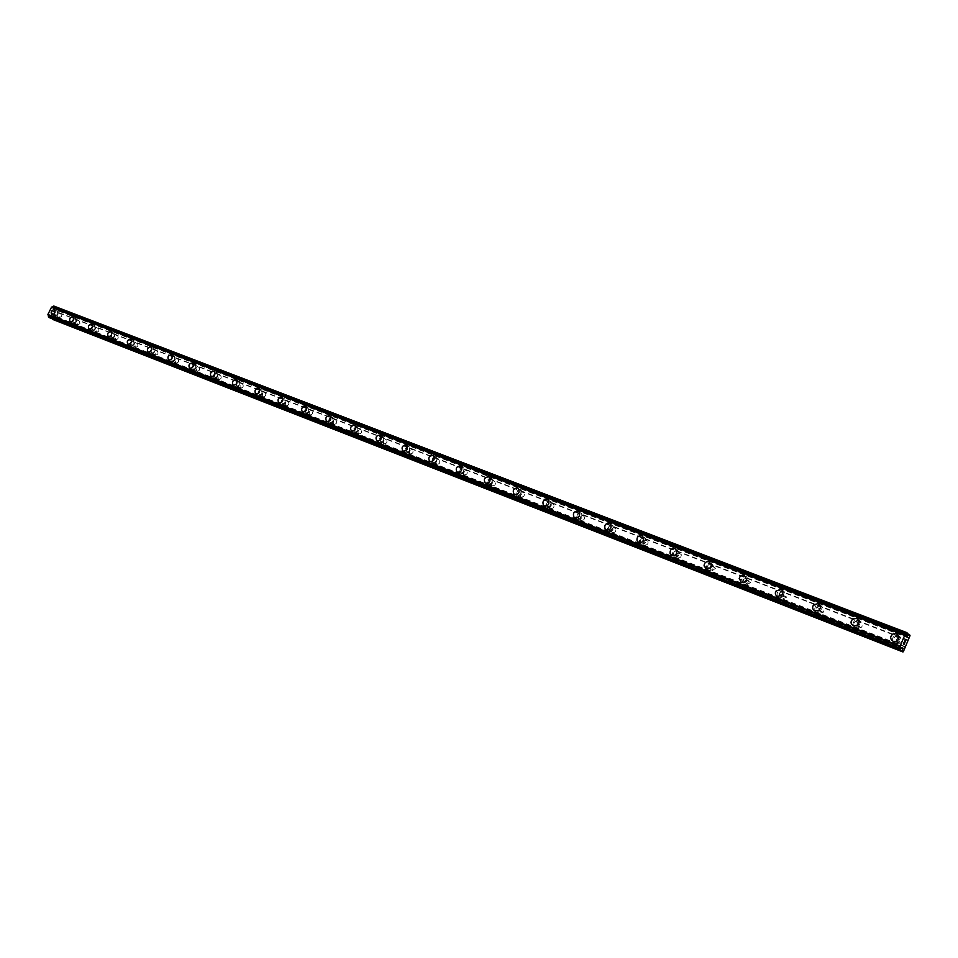 <?xml version="1.0" encoding="UTF-8"?>
<svg xmlns="http://www.w3.org/2000/svg" width="958" height="958" viewBox="0 0 958 958"><rect width="100%" height="100%" fill="white"/><g stroke="black" fill="none" stroke-linecap="round" stroke-linejoin="round"><path stroke-width="0.72" stroke-dasharray="4.79 3.59" d="M59.456 317.673L61.432 316.487L61.072 314.164L59.097 315.35L59.456 317.673M55.468 315.613L57.456 314.428L57.097 312.104L55.109 313.29L55.468 315.613M54.414 309.769L54.402 309.769C55.588 312.404 54.75 314.044 51.888 314.703M77.885 324.822L79.897 323.648L79.526 321.289L77.514 322.475L77.885 324.822M73.922 322.774L75.933 321.589L75.706 319.289L73.538 320.415L73.922 322.774M72.892 316.882L72.892 316.882C74.101 319.565 73.251 321.217 70.341 321.864M96.722 332.139C98.782 331.696 99.381 330.534 98.518 328.642L98.363 328.558C96.291 329.013 95.692 330.175 96.566 332.067L96.722 332.139M92.758 330.079C94.83 329.636 95.429 328.474 94.567 326.57L94.411 326.498C92.339 326.941 91.74 328.115 92.615 330.007L92.758 330.079M91.776 324.151L91.776 324.151C93.01 326.87 92.148 328.546 89.19 329.181M115.954 339.611C118.062 339.18 118.672 337.994 117.786 336.078L117.618 335.995C115.511 336.438 114.912 337.611 115.798 339.539L115.954 339.611M112.014 337.551C114.122 337.12 114.732 335.935 113.846 334.007L113.679 333.923C111.571 334.366 110.96 335.551 111.858 337.479L112.014 337.551M111.068 331.588L111.068 331.576C112.325 334.342 111.451 336.03 108.446 336.665M135.617 347.239C137.76 346.82 138.371 345.634 137.473 343.671L137.293 343.587C135.15 344.018 134.539 345.215 135.449 347.167L135.617 347.239M131.689 345.191C133.833 344.76 134.443 343.563 133.545 341.611L133.378 341.515C131.234 341.958 130.611 343.156 131.521 345.108L131.689 345.191M130.791 339.18L130.791 339.18C132.084 341.982 131.186 343.694 128.132 344.305M155.711 355.047C157.89 354.628 158.513 353.43 157.591 351.442L157.411 351.346C155.232 351.778 154.609 352.975 155.543 354.963L155.711 355.047M151.807 352.987C153.975 352.568 154.609 351.37 153.687 349.371L153.508 349.287C151.328 349.706 150.693 350.915 151.627 352.903L151.807 352.987M150.693 346.808L150.957 346.94C152.262 349.79 151.364 351.514 148.25 352.113M176.26 363.022C178.475 362.615 179.11 361.406 178.164 359.382L177.972 359.286C175.757 359.705 175.122 360.915 176.068 362.926L176.26 363.022M172.368 360.974C174.584 360.555 175.218 359.346 174.284 357.322L174.081 357.214C171.865 357.633 171.231 358.855 172.177 360.879L172.368 360.974M171.566 354.879L171.578 354.879C168.44 355.502 167.53 357.25 168.883 360.136L169.147 360.28C172.308 359.681 173.23 357.945 171.889 355.047L171.602 354.903C172.907 357.777 171.997 359.513 168.836 360.112M197.276 371.189C199.515 370.782 200.162 369.56 199.204 367.513L199.001 367.405C196.749 367.812 196.103 369.034 197.073 371.081L197.276 371.189M193.396 369.129C195.648 368.734 196.294 367.501 195.348 365.441L195.133 365.333C192.881 365.752 192.235 366.974 193.205 369.034L193.396 369.129M192.354 362.843L192.666 362.998C194.019 365.944 193.097 367.704 189.876 368.279M218.771 379.536C221.058 379.14 221.705 377.907 220.735 375.823L220.508 375.704C218.22 376.099 217.574 377.344 218.556 379.428L218.771 379.536M214.915 377.488C217.203 377.093 217.861 375.847 216.891 373.752L216.664 373.644C214.376 374.039 213.718 375.285 214.7 377.368L214.915 377.488M214.233 371.309L214.233 371.309C210.952 371.884 210.018 373.668 211.419 376.65L211.73 376.805C214.999 376.243 215.933 374.47 214.556 371.476L214.233 371.309C215.622 374.303 214.688 376.075 211.407 376.638M240.769 388.074C243.081 387.691 243.751 386.445 242.757 384.326L242.518 384.194C240.195 384.589 239.536 385.834 240.53 387.954L240.769 388.074M236.937 386.026C239.261 385.643 239.931 384.386 238.937 382.266L238.698 382.134C236.375 382.529 235.704 383.787 236.71 385.906L236.937 386.026M236.327 379.811L236.315 379.811C237.728 382.853 236.77 384.649 233.441 385.2L233.764 385.367C237.081 384.817 238.039 383.02 236.638 379.979L236.291 379.799C232.95 380.362 232.004 382.158 233.429 385.188L236.554 386.864C239.883 386.314 240.841 384.529 239.428 381.488L239.081 381.308C235.752 381.859 234.806 383.655 236.231 386.685M263.27 396.816C265.629 396.444 266.312 395.187 265.306 393.031L265.043 392.888C262.684 393.271 262.013 394.528 263.019 396.684L263.27 396.816M259.474 394.768C261.833 394.397 262.516 393.139 261.51 390.972L261.259 390.84C258.888 391.211 258.205 392.481 259.223 394.636L259.474 394.768M258.923 388.517L258.923 388.517C260.36 391.618 259.378 393.427 256.002 393.954M286.322 405.761C288.717 405.414 289.412 404.132 288.394 401.941L288.107 401.785C285.712 402.156 285.017 403.426 286.047 405.617L286.322 405.761M282.55 403.725C284.945 403.366 285.64 402.097 284.622 399.893L284.346 399.737C281.939 400.109 281.245 401.378 282.275 403.581L282.55 403.725M282.071 397.426L282.071 397.426C283.52 400.588 282.526 402.408 279.089 402.923M309.913 414.922C312.356 414.586 313.05 413.305 312.033 411.066L311.721 410.91C309.278 411.245 308.584 412.539 309.626 414.766L309.913 414.922M306.177 412.898C308.62 412.551 309.326 411.269 308.296 409.03L307.997 408.862C305.554 409.21 304.848 410.503 305.889 412.73L306.177 412.898M305.782 406.563L305.782 406.563C307.255 409.773 306.237 411.617 302.752 412.108M334.091 424.31C336.557 423.999 337.276 422.694 336.246 420.43L335.911 420.239C333.432 420.574 332.725 421.867 333.767 424.143L334.091 424.31M330.39 422.286C332.869 421.963 333.588 420.658 332.546 418.383L332.222 418.203C329.732 418.526 329.013 419.832 330.067 422.107L330.39 422.286M330.079 415.928L330.079 415.928C331.552 419.197 330.522 421.053 326.977 421.508M358.855 433.926C361.37 433.627 362.1 432.321 361.058 430.01L360.699 429.807C358.184 430.118 357.454 431.423 358.508 433.734L358.855 433.926M355.19 431.914C357.705 431.603 358.448 430.298 357.406 427.975L357.047 427.771C354.52 428.082 353.789 429.4 354.843 431.711L355.19 431.914M354.987 425.52L354.975 425.52C356.46 428.849 355.406 430.729 351.814 431.16M384.242 443.794C386.793 443.506 387.547 442.201 386.505 439.842L386.11 439.614C383.547 439.902 382.805 441.219 383.859 443.566L384.242 443.794M380.613 441.77C383.164 441.494 383.919 440.177 382.877 437.818L382.481 437.578C379.931 437.878 379.176 439.195 380.23 441.554L380.613 441.77M380.518 435.363L380.506 435.363C381.991 438.752 380.913 440.644 377.26 441.039M410.275 453.888C412.85 453.649 413.616 452.32 412.587 449.925L412.156 449.661C409.557 449.925 408.791 451.254 409.844 453.649L410.275 453.888M406.683 451.889C409.27 451.637 410.048 450.308 409.006 447.901L408.575 447.649C405.976 447.913 405.21 449.242 406.264 451.649L406.683 451.889M406.695 445.47L406.695 445.458C408.168 448.907 407.054 450.811 403.366 451.17M436.968 464.259C439.566 464.043 440.369 462.702 439.339 460.271L438.86 459.972C436.237 460.199 435.459 461.54 436.501 463.983L436.968 464.259M433.423 462.271C436.046 462.043 436.836 460.702 435.818 458.259L435.327 457.96C432.705 458.199 431.914 459.541 432.956 461.984L433.423 462.271M433.567 455.828L433.567 455.828C435.016 459.337 433.878 461.253 430.142 461.564M464.343 474.893C466.977 474.701 467.803 473.372 466.797 470.881L466.259 470.546C463.612 470.749 462.81 472.09 463.828 474.569L464.343 474.893M460.858 472.917C463.504 472.725 464.319 471.384 463.325 468.893L462.786 468.546C460.127 468.749 459.313 470.103 460.343 472.593L460.858 472.917M461.145 466.474L461.145 466.474C462.558 470.043 461.385 471.959 457.613 472.234M492.448 485.802C495.106 485.658 495.945 484.317 494.987 481.79L494.388 481.395C491.717 481.563 490.879 482.904 491.861 485.431L492.448 485.802M489.011 483.838C491.682 483.682 492.532 482.341 491.562 479.814L490.963 479.419C488.293 479.587 487.442 480.928 488.436 483.455L489.011 483.838M489.466 477.419L489.466 477.419C490.831 481.048 489.61 482.964 485.802 483.179M521.296 497.01C523.966 496.903 524.84 495.573 523.942 493.011L523.26 492.544C520.577 492.663 519.703 494.005 520.637 496.567L521.296 497.01M517.931 495.058C520.601 494.951 521.475 493.609 520.577 491.035L519.895 490.568C517.2 490.688 516.326 492.041 517.26 494.603L517.931 495.058M518.553 488.688L518.553 488.688C519.835 492.364 518.577 494.28 514.757 494.424M550.922 508.506C553.58 508.459 554.502 507.141 553.676 504.543L552.898 503.98C550.227 504.052 549.317 505.381 550.179 507.979L550.922 508.506M547.617 506.578C550.287 506.519 551.197 505.201 550.383 502.591L549.605 502.028C546.91 502.1 546 503.429 546.862 506.04L547.617 506.578M548.455 500.28L548.455 500.28C549.629 504.004 548.299 505.896 544.491 505.968M581.362 520.326C583.997 520.35 584.955 519.044 584.248 516.434L583.362 515.739C580.704 515.739 579.746 517.057 580.5 519.667L581.362 520.326M578.117 518.41C580.764 518.422 581.734 517.116 581.015 514.494L580.129 513.799C577.458 513.799 576.5 515.117 577.255 517.751L578.117 518.41M579.207 512.243L579.207 512.243C580.213 515.991 578.824 517.859 575.051 517.835M612.641 532.48C615.228 532.564 616.234 531.307 615.683 528.696L614.665 527.822C612.042 527.75 611.048 529.02 611.647 531.642L612.641 532.48M609.468 530.576C612.066 530.66 613.084 529.403 612.533 526.78L611.503 525.894C608.881 525.834 607.875 527.104 608.474 529.738L609.468 530.576M610.845 524.613L610.845 524.613C611.611 528.349 610.15 530.157 606.45 530.025M644.794 544.958C647.285 545.138 648.362 543.94 648.027 541.39L646.842 540.24C644.315 540.084 643.249 541.294 643.644 543.869L644.794 544.958M641.704 543.078C644.195 543.258 645.273 542.06 644.95 539.486L643.752 538.336C641.225 538.18 640.16 539.402 640.555 541.989L641.704 543.078M643.393 537.438L643.393 537.438C643.86 541.114 642.303 542.827 638.746 542.575M677.869 557.807C680.192 558.071 681.33 556.993 681.294 554.55L679.94 553.005C677.569 552.754 676.444 553.868 676.54 556.335L677.869 557.807M674.863 555.951C677.198 556.215 678.336 555.125 678.288 552.682L676.935 551.137C674.564 550.886 673.426 552 673.534 554.478L674.863 555.951M676.887 550.814L676.887 550.802C676.935 554.311 675.294 555.856 671.965 555.472M711.902 571.016L715.47 568.274L713.985 566.154C711.854 565.807 710.668 566.753 710.429 568.992L711.902 571.016M708.98 569.184L712.572 566.429L711.075 564.298C708.944 563.951 707.758 564.909 707.507 567.16L708.98 569.184M711.291 564.813L711.291 564.813C710.836 567.95 709.124 569.256 706.154 568.741M746.929 584.62L750.521 582.572L749.036 579.674L745.432 581.841L746.929 584.62M744.115 582.811L747.707 580.752L746.222 577.854L742.606 580.021L744.115 582.811M746.51 579.482L746.51 579.482C745.575 582.021 743.863 583.003 741.36 582.416M782.997 598.63L786.374 597.349L785.129 593.601L781.716 594.99L782.997 598.63M780.279 596.846L783.668 595.565L782.423 591.816L778.998 593.206L780.279 596.846M782.435 594.667L777.609 596.487M820.156 613.06L823.114 612.413C824.443 610.581 824.179 609.096 822.311 607.959L819.282 608.677L820.156 613.06M817.557 611.312L820.527 610.665C821.856 608.821 821.593 607.336 819.713 606.186L816.671 606.917L816.072 607.899L816.192 610.102L817.557 611.312M819.198 610.09L814.971 610.988M858.452 627.933L860.967 627.694C862.883 625.861 862.775 624.209 860.631 622.748L858.045 623.035C856.212 624.879 856.356 626.508 858.452 627.933M855.973 626.221L858.488 625.981C860.416 624.137 860.308 622.484 858.164 621.012L855.566 621.311C853.722 623.155 853.865 624.796 855.973 626.221M857.063 625.622L853.47 625.945M897.945 643.261L900.077 643.261C902.484 641.501 902.52 639.752 900.149 637.992L897.957 638.028C895.622 639.812 895.61 641.549 897.945 643.261M895.598 641.597L897.73 641.597C900.149 639.824 900.173 638.064 897.802 636.304L895.598 636.34C893.251 638.124 893.251 639.884 895.598 641.597M896.221 641.369L893.191 641.369M895.119 642.722L898.137 642.734C901.634 640.219 901.682 637.693 898.281 635.178L895.107 635.238C891.778 637.788 891.778 640.291 895.119 642.722M893.383 641.501L896.413 641.513C899.921 638.986 899.969 636.459 896.556 633.933L893.371 633.992C890.042 636.555 890.042 639.058 893.383 641.501M855.506 627.334L859.075 627.023C861.865 624.376 861.709 622.005 858.631 619.898L854.895 620.329C852.297 622.987 852.5 625.311 855.506 627.334M853.674 626.089L857.266 625.766C860.056 623.119 859.901 620.736 856.823 618.629L853.075 619.06C850.465 621.718 850.668 624.065 853.674 626.089M817.09 612.413L821.305 611.515C823.245 608.881 822.862 606.737 820.18 605.097L815.809 606.163C814.06 608.761 814.492 610.845 817.09 612.413M815.174 611.132L819.413 610.234C821.341 607.588 820.97 605.444 818.276 603.803L813.905 604.869C812.145 607.48 812.576 609.575 815.174 611.132M779.824 597.936L784.638 596.127C785.668 593.709 785.081 591.912 782.878 590.727L777.788 593.17L777.932 596.211L779.824 597.936M777.836 596.63L782.662 594.81C783.692 592.403 783.105 590.595 780.902 589.409L775.788 591.852L775.932 594.906L777.836 596.63M743.659 583.877C746.15 584.464 747.863 583.494 748.785 580.967L746.677 576.788C744.079 576.213 742.354 577.255 741.516 579.925L743.659 583.877M741.588 582.56C744.091 583.147 745.803 582.177 746.737 579.638L744.617 575.447C742.007 574.872 740.283 575.914 739.444 578.596L741.588 582.56M708.537 570.238C711.495 570.752 713.207 569.447 713.65 566.322L711.531 563.256C708.465 562.765 706.765 564.13 706.429 567.364L708.537 570.238M706.393 568.896C709.363 569.411 711.075 568.094 711.531 564.969L709.399 561.891C706.321 561.4 704.621 562.777 704.286 566.01L706.393 568.896M674.42 556.981C677.737 557.364 679.366 555.82 679.33 552.335L677.378 550.096C673.977 549.748 672.36 551.341 672.528 554.898L674.42 556.981M672.217 555.616C675.534 556.011 677.174 554.454 677.138 550.958L675.186 548.718C671.774 548.371 670.157 549.976 670.313 553.532L672.217 555.616M641.273 544.096C644.818 544.36 646.363 542.647 645.908 538.983L644.195 537.318C640.579 537.103 639.046 538.851 639.621 542.551L641.273 544.096M638.998 542.719C642.555 542.982 644.111 541.27 643.644 537.594L641.944 535.929C638.315 535.714 636.783 537.462 637.357 541.174L638.998 542.719M609.037 531.57C612.725 531.702 614.186 529.906 613.407 526.17L611.934 524.9C608.186 524.804 606.749 526.637 607.623 530.397L609.037 531.57M606.713 530.181C610.414 530.313 611.875 528.505 611.096 524.768L609.623 523.487C605.863 523.391 604.426 525.235 605.288 528.996L606.713 530.181M577.686 519.392C581.458 519.416 582.835 517.559 581.841 513.823L580.56 512.817C576.74 512.829 575.375 514.709 576.465 518.458L577.686 519.392M575.315 517.991C579.087 518.015 580.476 516.146 579.47 512.398L578.189 511.392C574.369 511.404 572.992 513.296 574.082 517.057L575.315 517.991M547.186 507.548C550.994 507.477 552.311 505.584 551.149 501.872L550.024 501.058C546.18 501.154 544.886 503.07 546.12 506.782L547.186 507.548M544.767 506.123C548.575 506.064 549.892 504.159 548.73 500.435L547.605 499.621C543.761 499.729 542.456 501.645 543.701 505.369L544.767 506.123M517.5 496.016C521.308 495.873 522.577 493.957 521.296 490.292L520.314 489.61C516.47 489.789 515.224 491.717 516.566 495.382L517.5 496.016M515.033 494.579C518.853 494.436 520.11 492.52 518.829 488.843L517.847 488.161C513.991 488.341 512.746 490.28 514.099 493.957L515.033 494.579M488.604 484.784C492.4 484.568 493.609 482.652 492.244 479.036L491.382 478.473C487.55 478.713 486.353 480.641 487.778 484.245L488.604 484.784M486.089 483.347C489.885 483.131 491.107 481.215 489.742 477.587L488.867 477.012C485.035 477.252 483.838 479.192 485.263 482.808L486.089 483.347M460.451 473.851C464.211 473.575 465.396 471.659 463.971 468.103L463.193 467.612C459.409 467.911 458.247 469.839 459.708 473.384L460.451 473.851M457.888 472.402C461.672 472.126 462.846 470.21 461.433 466.642L460.654 466.151C456.846 466.45 455.685 468.378 457.158 471.935L457.888 472.402M433.016 463.193C436.752 462.87 437.89 460.966 436.441 457.469L435.746 457.038C431.986 457.385 430.861 459.301 432.357 462.786L433.016 463.193M430.429 461.732C434.166 461.409 435.303 459.505 433.854 455.996L433.16 455.565C429.4 455.912 428.262 457.84 429.771 461.337L430.429 461.732M406.288 452.799C409.976 452.439 411.078 450.547 409.605 447.111L408.982 446.739C405.27 447.123 404.168 449.027 405.689 452.451L406.288 452.799M403.653 451.338C407.354 450.979 408.467 449.074 406.994 445.626L406.36 445.254C402.647 445.638 401.546 447.554 403.067 450.99L403.653 451.338M380.218 442.68C383.859 442.273 384.936 440.393 383.451 437.016L382.889 436.692C379.224 437.099 378.159 439.004 379.679 442.368L380.218 442.68M377.56 441.207C381.2 440.8 382.29 438.92 380.805 435.531L380.242 435.195C376.578 435.627 375.5 437.519 377.021 440.896L377.56 441.207M354.795 432.8C358.388 432.369 359.442 430.501 357.957 427.184L357.442 426.885C353.837 427.34 352.784 429.208 354.304 432.525L354.795 432.8M352.113 431.316C355.705 430.884 356.759 429.016 355.286 425.687L354.759 425.4C351.155 425.843 350.101 427.735 351.622 431.04L352.113 431.316M329.995 423.161C333.528 422.706 334.558 420.849 333.085 417.592L332.606 417.329C329.061 417.796 328.043 419.664 329.54 422.909L329.995 423.161M327.277 421.676C330.821 421.221 331.851 419.353 330.378 416.095L329.911 415.832C326.355 416.311 325.325 418.179 326.834 421.424L327.277 421.676M305.794 413.76C309.278 413.281 310.284 411.437 308.823 408.24L308.38 407.988C304.883 408.491 303.89 410.335 305.374 413.533L305.794 413.76M303.051 412.275C306.536 411.784 307.554 409.94 306.093 406.731L305.65 406.491C302.153 406.994 301.147 408.85 302.632 412.048L303.051 412.275M282.167 404.575C285.592 404.072 286.586 402.252 285.137 399.103L284.73 398.887C281.293 399.402 280.311 401.234 281.784 404.372L282.167 404.575M279.401 403.09C282.838 402.576 283.831 400.755 282.382 397.594L281.975 397.378C278.538 397.905 277.545 399.737 279.017 402.887L279.401 403.09M259.091 395.618C262.468 395.091 263.438 393.283 262.013 390.193L261.642 389.99C258.253 390.529 257.283 392.349 258.744 395.426L259.091 395.618M256.313 394.121C259.69 393.594 260.66 391.774 259.235 388.685L258.864 388.481C255.475 389.032 254.505 390.84 255.954 393.93L256.313 394.121M214.544 378.302C217.813 377.751 218.747 375.979 217.37 372.985L217.047 372.818C213.766 373.392 212.832 375.165 214.245 378.147L214.544 378.302M193.025 369.944C196.246 369.369 197.168 367.621 195.803 364.675L195.504 364.519C192.283 365.106 191.361 366.866 192.75 369.8L193.025 369.944M190.199 368.447C193.408 367.872 194.342 366.112 192.977 363.166L192.678 363.01C189.456 363.597 188.534 365.369 189.912 368.303L190.199 368.447M171.997 361.777C175.158 361.19 176.068 359.454 174.727 356.556L174.452 356.412C171.278 357.011 170.38 358.759 171.733 361.645L171.997 361.777M151.436 353.789C154.549 353.191 155.447 351.466 154.13 348.616L153.867 348.484C150.753 349.095 149.855 350.82 151.184 353.658L151.436 353.789M148.574 352.281C151.687 351.682 152.585 349.957 151.268 347.107L151.005 346.976C147.891 347.586 146.993 349.323 148.322 352.161L148.574 352.281M131.33 345.97C134.383 345.359 135.27 343.659 133.976 340.856L133.737 340.737C130.671 341.359 129.785 343.06 131.09 345.862L131.33 345.97M128.456 344.473C131.509 343.862 132.396 342.15 131.114 339.348L130.863 339.216C127.797 339.851 126.911 341.563 128.216 344.353L128.456 344.473M111.655 338.33C114.661 337.707 115.535 336.019 114.277 333.264L114.038 333.144C111.02 333.779 110.158 335.468 111.439 338.222L111.655 338.33M108.769 336.833C111.775 336.198 112.649 334.51 111.391 331.755L111.164 331.636C108.146 332.27 107.272 333.971 108.541 336.713L108.769 336.833M92.399 330.857C95.357 330.223 96.219 328.546 94.986 325.84L94.77 325.732C91.8 326.367 90.95 328.043 92.196 330.75L92.399 330.857M89.513 329.348C92.471 328.714 93.333 327.037 92.1 324.319L91.872 324.211C88.914 324.858 88.052 326.534 89.298 329.241L89.513 329.348M73.562 323.529C76.472 322.894 77.323 321.241 76.113 318.571L75.91 318.463C72.988 319.11 72.149 320.774 73.371 323.433L73.562 323.529M70.664 322.032C73.574 321.385 74.425 319.733 73.215 317.05L73.012 316.954C70.09 317.601 69.239 319.265 70.461 321.936L70.664 322.032M55.121 316.368C57.983 315.721 58.821 314.08 57.636 311.446L57.444 311.35C54.582 312.009 53.744 313.649 54.941 316.272L55.121 316.368M52.211 314.871C55.073 314.212 55.911 312.571 54.738 309.937L54.534 309.841C51.672 310.5 50.834 312.14 52.019 314.775L52.211 314.871M904.112 643.201L903.777 643.992M904.771 642.818L904.16 644.267M904.005 642.267L903.31 643.896L904.148 644.495M904.687 641.285L905.31 639.609M905.981 639.92L905.334 641.453M905.238 639.8L905.226 641.884M53.169 311.122L53.744 311.422L52.726 312.08L53.169 311.122M54.39 311.757L53.947 312.715L54.402 311.769M54.043 312.763L54.546 311.685L53.133 310.955L52.63 312.033L53.133 310.955L54.546 311.685L54.043 312.763M52.019 313.362L53.432 314.092L52.019 313.362M53.432 314.092L52.259 313.338L53.432 314.092M53.911 320.044L59.216 309.338L57.971 308.225L54.774 309.039L53.768 306.033M49.002 317.529L51.421 316.296L52.666 318.966M901.993 647.824L51.109 316.439L901.957 647.812M908.016 640.483L57.743 312.524M905.418 646.71L55.839 316.631M908.064 640.028L57.672 312.176M908.855 638.148L58.246 310.919M909.118 637.848L58.558 310.775M910.028 635.681L59.216 309.338M910.1 634.986L59.109 308.823M907.178 633.633L57.971 308.225M907.298 636.878L55.54 309.434M906.855 636.555L54.774 309.039M906.927 636.124L54.75 308.727M907.106 634.364L54.462 307.386M907.262 632.891L54.223 306.261M900.987 648.997L49.984 317.038M902.256 647.536L51.421 316.296M902.173 647.644L52.175 316.679M903.406 651.524L54.367 319.816M904.304 649.356L55.025 318.379M904.352 648.901L54.953 318.032M905.142 647.009L55.528 316.787M61.204 314.236L57.229 312.176M79.67 321.361L75.706 319.289M98.518 328.642L94.567 326.57M117.786 336.078L113.846 334.007M137.473 343.671L133.545 341.611M157.591 351.442L153.687 349.371M178.164 359.382L174.284 357.322M199.204 367.513L195.348 365.441M220.735 375.823L216.891 373.752M242.757 384.326L238.937 382.266M265.306 393.031L261.51 390.972M288.394 401.941L284.622 399.893M312.033 411.066L308.296 409.03M336.246 420.43L332.546 418.383M361.058 430.01L357.406 427.975M386.505 439.842L382.877 437.818M412.587 449.925L409.006 447.901M439.339 460.271L435.818 458.259M466.797 470.881L463.325 468.893M494.987 481.79L491.562 479.814M523.942 493.011L520.577 491.035M553.676 504.543L550.383 502.591M584.248 516.434L581.015 514.494M615.683 528.696L612.533 526.78M648.027 541.39L644.95 539.486M681.294 554.55L678.288 552.682M715.47 568.274L712.572 566.429M750.521 582.572L747.707 580.752M786.374 597.349L783.668 595.565M823.114 612.413L820.527 610.665M860.967 627.694L858.488 625.981M900.077 643.261L897.73 641.597M898.137 642.734L896.413 641.513M859.075 627.023L857.266 625.766M821.305 611.515L819.413 610.234M784.638 596.127L782.662 594.81M748.785 580.967L746.737 579.638M713.65 566.322L711.531 564.969M679.33 552.335L677.138 550.958M645.908 538.983L643.644 537.594M613.407 526.17L611.096 524.768M581.841 513.823L579.47 512.398M551.149 501.872L548.73 500.435M521.296 490.292L518.829 488.843M492.244 479.036L489.742 477.587M463.971 468.103L461.433 466.642M436.441 457.469L433.854 455.996M409.605 447.111L406.994 445.626M383.451 437.016L380.805 435.531M357.957 427.184L355.286 425.687M333.085 417.592L330.378 416.095M308.823 408.24L306.093 406.731M285.137 399.103L282.382 397.594M262.013 390.193L259.235 388.685M239.428 381.488L236.638 379.979M217.37 372.985L214.556 371.476M195.803 364.675L192.977 363.166M174.727 356.556L171.889 355.047M154.13 348.616L151.268 347.107M133.976 340.856L131.114 339.348M114.277 333.264L111.391 331.755M94.986 325.84L92.1 324.319M76.113 318.571L73.215 317.05M57.636 311.446L54.738 309.937M54.941 316.272L52.019 314.775M73.371 323.433L70.461 321.936M92.196 330.75L89.298 329.241M111.439 338.222L108.541 336.713M131.09 345.862L128.216 344.353M151.184 353.658L148.322 352.161M171.733 361.645L168.883 360.136M192.75 369.8L189.912 368.303M214.245 378.147L211.419 376.65M258.744 395.426L255.954 393.93M281.784 404.372L279.017 402.887M305.374 413.533L302.632 412.048M329.54 422.909L326.834 421.424M354.304 432.525L351.622 431.04M379.679 442.368L377.021 440.896M405.689 452.451L403.067 450.99M432.357 462.786L429.771 461.337M459.708 473.384L457.158 471.935M487.778 484.245L485.263 482.808M516.566 495.382L514.099 493.957M546.12 506.782L543.701 505.369M576.465 518.458L574.082 517.057M607.623 530.397L605.288 528.996M639.621 542.551L637.357 541.174M672.528 554.898L670.313 553.532M706.429 567.364L704.286 566.01M741.516 579.925L739.444 578.596M777.968 592.751L775.968 591.433M815.809 606.163L813.905 604.869M854.895 620.329L853.075 619.06M895.107 635.238L893.371 633.992M897.957 638.028L895.598 636.34M858.045 623.035L855.566 621.311M819.282 608.677L816.671 606.917M781.716 594.99L778.998 593.206M745.432 581.841L742.606 580.021M710.429 568.992L707.507 567.16M676.54 556.335L673.534 554.478M643.644 543.869L640.555 541.989M611.647 531.642L608.474 529.738M580.5 519.667L577.255 517.751M550.179 507.979L546.862 506.04M520.637 496.567L517.26 494.603M491.861 485.431L488.436 483.455M463.828 474.569L460.343 472.593M436.501 463.983L432.956 461.984M409.844 453.649L406.264 451.649M383.859 443.566L380.23 441.554M358.508 433.734L354.843 431.711M333.767 424.143L330.067 422.107M309.626 414.766L305.889 412.73M286.047 405.617L282.275 403.581M263.019 396.684L259.223 394.636M240.53 387.954L236.71 385.906M218.556 379.428L214.7 377.368M197.073 371.081L193.205 369.034M176.068 362.926L172.177 360.879M155.543 354.963L151.627 352.903M135.449 347.167L131.521 345.108M115.798 339.539L111.858 337.479M96.566 332.067L92.615 330.007M77.754 324.762L73.778 322.702M59.324 317.601L55.336 315.553M905.13 634.807L51.672 307.111"/><path stroke-width="1.44" d="M51.888 314.691L51.696 314.607C50.499 311.973 51.337 310.332 54.211 309.674L54.414 309.769C55.588 312.404 54.75 314.044 51.888 314.691L51.696 314.607C50.499 311.973 51.337 310.332 54.211 309.674L54.402 309.769M70.329 321.864L70.138 321.768C68.916 319.098 69.766 317.433 72.688 316.787L72.892 316.882C74.101 319.565 73.251 321.217 70.329 321.864L70.138 321.768C68.916 319.098 69.766 317.433 72.688 316.787L72.892 316.882M89.19 329.181L88.974 329.073C87.729 326.367 88.591 324.69 91.549 324.044L91.776 324.151C93.01 326.87 92.148 328.546 89.178 329.181L88.974 329.073C87.729 326.367 88.591 324.69 91.561 324.044L91.776 324.151M108.446 336.653L108.218 336.545C106.949 333.791 107.823 332.103 110.841 331.468L111.068 331.588C112.325 334.342 111.451 336.03 108.446 336.653L108.23 336.545C106.949 333.791 107.823 332.103 110.841 331.468L111.068 331.576M128.132 344.305L127.893 344.185C126.588 341.383 127.474 339.671 130.539 339.048L130.791 339.18C132.072 341.982 131.186 343.683 128.132 344.305L127.893 344.185C126.6 341.395 127.474 339.683 130.539 339.048L130.791 339.18M150.693 346.808L150.957 346.94C152.262 349.79 151.364 351.514 148.25 352.113L148.011 351.993C146.682 349.155 147.568 347.419 150.693 346.808C147.568 347.419 146.67 349.143 147.999 351.993L148.25 352.113M168.836 360.1L168.56 359.969C167.207 357.083 168.117 355.334 171.29 354.735L171.566 354.879C172.907 357.777 171.997 359.513 168.836 360.1L168.56 359.969C167.207 357.083 168.117 355.334 171.29 354.735L171.578 354.879M192.354 362.843L192.654 362.998C194.019 365.944 193.097 367.704 189.876 368.279L189.6 368.135C188.211 365.202 189.133 363.429 192.354 362.843C189.133 363.429 188.211 365.202 189.588 368.135L189.876 368.279M211.407 376.638L211.107 376.482C209.694 373.5 210.628 371.716 213.909 371.141L214.233 371.309C215.622 374.303 214.676 376.075 211.407 376.638L211.107 376.482C209.694 373.5 210.64 371.716 213.909 371.141L214.233 371.309M233.441 385.2L233.117 385.02C231.68 381.991 232.638 380.182 235.967 379.631L236.327 379.811C237.728 382.853 236.77 384.649 233.441 385.2L233.117 385.02C231.692 381.991 232.638 380.194 235.967 379.631L236.315 379.811M256.002 393.954L255.642 393.762C254.193 390.672 255.163 388.864 258.552 388.313L258.923 388.517C260.348 391.606 259.378 393.427 256.002 393.954L255.642 393.762C254.193 390.684 255.163 388.864 258.552 388.313L258.923 388.517M279.089 402.923L278.706 402.719C277.233 399.57 278.227 397.738 281.664 397.211L282.071 397.426C283.52 400.588 282.526 402.408 279.089 402.923L278.718 402.719C277.233 399.57 278.227 397.738 281.676 397.211L282.071 397.426M302.74 412.108L302.333 411.88C300.836 408.683 301.842 406.827 305.351 406.324L305.782 406.563C307.243 409.773 306.237 411.617 302.74 412.108L302.333 411.88C300.836 408.683 301.842 406.827 305.351 406.324L305.782 406.563M326.977 421.508L326.522 421.269C325.025 418.011 326.043 416.143 329.6 415.664L330.079 415.928C331.552 419.185 330.522 421.053 326.977 421.508L326.522 421.269C325.025 418.011 326.043 416.143 329.6 415.664L330.079 415.928M351.802 431.148L351.311 430.872C349.802 427.567 350.844 425.675 354.46 425.232L354.987 425.52C356.46 428.849 355.406 430.717 351.802 431.148L351.311 430.884C349.802 427.567 350.856 425.675 354.46 425.232L354.975 425.52M377.26 441.039L376.722 440.728C375.201 437.351 376.278 435.459 379.943 435.04L380.518 435.363C381.991 438.752 380.913 440.644 377.26 441.039L376.722 440.728C375.201 437.351 376.278 435.459 379.943 435.04L380.506 435.363M403.366 451.17L402.767 450.823C401.258 447.386 402.348 445.47 406.072 445.087L406.695 445.47C408.168 448.907 407.054 450.811 403.366 451.17L402.767 450.823C401.258 447.386 402.36 445.482 406.072 445.087L406.695 445.458M430.13 461.564L429.471 461.169C427.975 457.673 429.112 455.745 432.872 455.409L433.567 455.828C435.016 459.337 433.878 461.253 430.13 461.564L429.471 461.169C427.975 457.673 429.112 455.757 432.872 455.409L433.567 455.828M457.601 472.234L456.87 471.779C455.397 468.211 456.571 466.283 460.367 465.983L461.145 466.474C462.558 470.043 461.385 471.959 457.601 472.234L456.87 471.779C455.397 468.223 456.571 466.283 460.367 465.983L461.145 466.474M485.802 483.179L484.976 482.652C483.55 479.024 484.76 477.096 488.592 476.844L489.466 477.419C490.831 481.048 489.61 482.964 485.802 483.179L484.976 482.652C483.55 479.024 484.76 477.096 488.592 476.856L489.466 477.419M514.757 494.424L513.823 493.789C512.47 490.113 513.716 488.185 517.571 488.005L518.553 488.688C519.835 492.364 518.565 494.28 514.757 494.424L513.823 493.789C512.47 490.113 513.716 488.185 517.571 488.005L518.553 488.688M544.491 505.968L543.426 505.213C542.18 501.477 543.485 499.561 547.341 499.453L548.455 500.28C549.629 504.004 548.299 505.896 544.491 505.968L543.426 505.213C542.18 501.477 543.485 499.561 547.341 499.465L548.455 500.28M575.039 517.835L573.818 516.901C572.728 513.129 574.093 511.249 577.925 511.225L579.207 512.243C580.213 515.991 578.824 517.859 575.039 517.835L573.818 516.901C572.728 513.141 574.093 511.249 577.925 511.237L579.207 512.243M606.45 530.025L605.037 528.84C604.163 525.08 605.6 523.236 609.36 523.331L610.845 524.613C611.611 528.349 610.15 530.157 606.45 530.025L605.037 528.84C604.163 525.08 605.6 523.236 609.36 523.331L610.845 524.613M638.746 542.563L637.094 541.019C636.531 537.306 638.052 535.558 641.68 535.773L643.393 537.438C643.848 541.114 642.303 542.827 638.746 542.563L637.106 541.019C636.531 537.306 638.064 535.558 641.692 535.773L643.393 537.438M671.965 555.472L670.073 553.377C669.905 549.82 671.534 548.216 674.935 548.563L676.887 550.814C676.935 554.299 675.294 555.856 671.965 555.472L670.073 553.377C669.905 549.82 671.534 548.216 674.935 548.575L676.887 550.802M706.154 568.741L704.046 565.867C704.381 562.621 706.082 561.256 709.16 561.735L711.291 564.813C710.836 567.95 709.124 569.256 706.154 568.741L704.046 565.867C704.381 562.621 706.094 561.256 709.16 561.735L711.291 564.813M741.36 582.404L739.205 578.44C740.055 575.77 741.779 574.716 744.39 575.303L746.51 579.482C745.575 582.021 743.851 583.003 741.36 582.404L739.205 578.44C740.055 575.77 741.779 574.716 744.39 575.303L746.51 579.482M777.609 596.487C775.489 595.361 774.866 593.637 775.752 591.29L780.674 589.266C782.89 590.451 783.476 592.248 782.435 594.667L777.609 596.487C775.489 595.373 774.866 593.637 775.752 591.29L780.674 589.266C782.89 590.451 783.476 592.248 782.435 594.667M814.959 610.988C812.36 609.432 811.929 607.336 813.689 604.726L818.072 603.648C820.755 605.3 821.138 607.444 819.198 610.09L814.959 610.988C812.36 609.432 811.941 607.336 813.689 604.726L818.072 603.66C820.755 605.3 821.138 607.444 819.198 610.09M853.47 625.945C850.465 623.921 850.261 621.574 852.871 618.916L856.62 618.485C859.697 620.604 859.853 622.975 857.063 625.622L853.47 625.945C850.465 623.921 850.261 621.586 852.871 618.916L856.62 618.485C859.697 620.604 859.853 622.975 857.063 625.622M893.191 641.369C889.85 638.926 889.85 636.423 893.179 633.849L896.365 633.789C899.778 636.316 899.73 638.842 896.221 641.369L893.191 641.369C889.85 638.926 889.85 636.423 893.179 633.861L896.365 633.789C899.778 636.316 899.73 638.842 896.221 641.369M903.454 643.752L904.053 642.303L903.454 643.752M903.777 643.992L904.112 643.201M904.172 643.237L903.837 644.027L904.16 643.237M904.172 644.267L904.771 642.818M904.136 644.495L904.819 642.854L904.148 644.495L903.31 643.896L904.005 642.267M904.675 641.285L905.322 639.609M905.418 640.375L905.346 641.465L905.406 640.375M905.346 641.465L905.981 639.92M905.226 641.884L906.04 639.956L905.226 641.896L905.238 639.8M901.993 647.824L899.849 649.764L900.197 646.027L904.783 635.082L906.986 632.687L906.855 636.555L909.441 634.507L910.028 635.681L903.406 651.524L902.328 651.5L902.699 647.847L901.957 647.812M52.666 318.966L902.999 651.967M905.094 634.783L51.612 307.087L47.9 314.452L49.002 317.529L900.113 649.955M906.986 632.687L53.768 306.033L51.72 307.135M909.441 634.507L907.178 633.633M906.124 633.645L52.786 306.512M904.783 635.082L51.253 307.231M900.197 646.027L47.9 314.452M900.173 646.542L48.02 314.847M899.993 648.303L48.307 316.176M899.849 649.764L48.547 317.302M902.328 651.5L52.774 319.457"/></g></svg>
